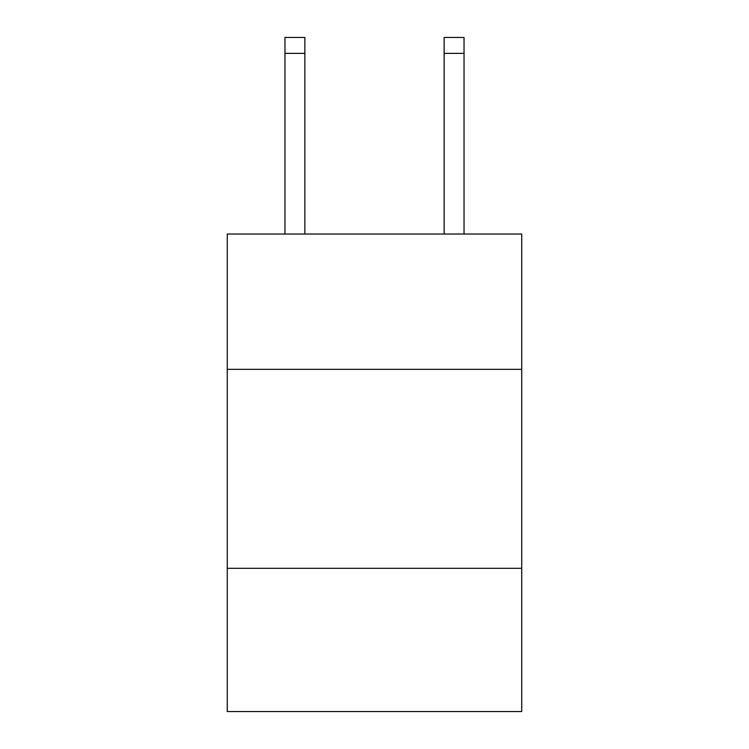 <?xml version="1.0" encoding="UTF-8"?>
<svg xmlns="http://www.w3.org/2000/svg" width="749" height="749" viewBox="0 0 749 749"><rect width="100%" height="100%" fill="white"/><g stroke="black" fill="none" stroke-linecap="round" stroke-linejoin="round"><path stroke-width="1.12" d="M521.735 369.323L521.735 234.025L227.265 234.025L227.265 369.323L521.735 369.323L521.735 711.55L227.265 711.55L227.265 369.323M521.735 568.294L227.265 568.294M444.138 234.025L444.138 37.45L464.034 37.45L464.034 234.025M444.138 37.45L464.034 37.45L444.138 37.45M304.862 234.025L304.862 53.366L284.966 53.366L284.966 37.45L304.862 37.45L304.862 53.366M284.966 234.025L284.966 53.366M304.862 37.45L284.966 37.45M444.138 53.366L464.034 53.366"/></g></svg>
